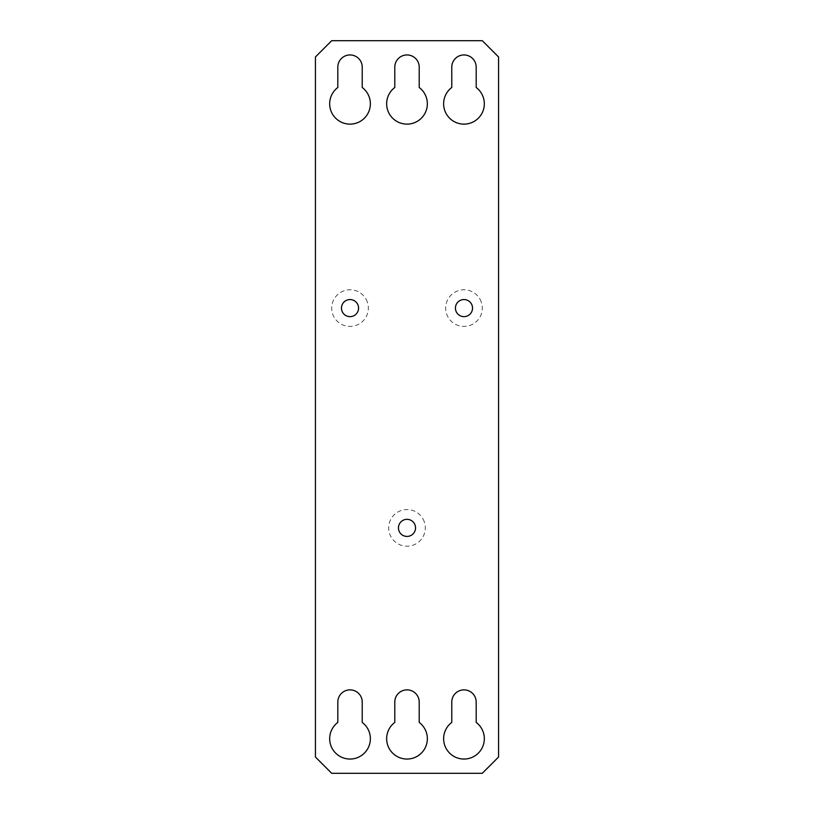 <?xml version="1.0" encoding="UTF-8"?>
<svg xmlns="http://www.w3.org/2000/svg" width="814" height="814" viewBox="0 0 814 814"><rect width="100%" height="100%" fill="white"/><g stroke="black" fill="none" stroke-linecap="round" stroke-linejoin="round"><path stroke-width="0.61" stroke-dasharray="4.07 3.05" d="M471.479 303.998A8.547 8.547 0 0 1 468.081 315.598A8.547 8.547 0 0 1 456.481 312.2A8.547 8.547 0 0 1 459.879 300.6A8.547 8.547 0 0 1 471.479 303.998M480.057 299.318A18.315 18.315 0 0 1 472.761 324.176A18.315 18.315 0 0 1 447.904 316.88A18.315 18.315 0 0 1 455.199 292.023A18.315 18.315 0 0 1 480.057 299.318M451.77 722.425A20.35 20.35 0 0 0 448.931 752.401A20.35 20.35 0 0 0 479.029 752.401A20.35 20.35 0 0 0 476.19 722.425L476.19 702.075A12.21 12.21 0 0 0 463.98 689.865A12.21 12.21 0 0 0 451.77 702.075L451.77 722.425M451.77 87.505A20.35 20.35 0 0 0 448.931 117.481A20.35 20.35 0 0 0 479.029 117.481A20.35 20.35 0 0 0 476.19 87.505L476.19 67.155A12.21 12.21 0 0 0 463.98 54.945A12.21 12.21 0 0 0 451.77 67.155L451.77 87.505M337.81 702.075L337.81 722.425A20.35 20.35 0 0 0 334.971 752.401A20.35 20.35 0 0 0 365.069 752.401A20.35 20.35 0 0 0 362.23 722.425L362.23 702.075A12.21 12.21 0 0 0 350.02 689.865A12.21 12.21 0 0 0 337.81 702.075M337.81 67.155L337.81 87.505A20.35 20.35 0 0 0 334.971 117.481A20.35 20.35 0 0 0 365.069 117.481A20.35 20.35 0 0 0 362.23 87.505L362.23 67.155A12.21 12.21 0 0 0 350.02 54.945A12.21 12.21 0 0 0 337.81 67.155M394.79 702.075L394.79 722.425A20.35 20.35 0 0 0 391.951 752.401A20.35 20.35 0 0 0 422.049 752.401A20.35 20.35 0 0 0 419.21 722.425L419.21 702.075A12.21 12.21 0 0 0 407 689.865A12.21 12.21 0 0 0 394.79 702.075M394.79 67.155L394.79 87.505A20.35 20.35 0 0 0 391.951 117.481A20.35 20.35 0 0 0 422.049 117.481A20.35 20.35 0 0 0 419.21 87.505L419.21 67.155A12.21 12.21 0 0 0 407 54.945A12.21 12.21 0 0 0 394.79 67.155M357.519 303.998A8.547 8.547 0 0 1 354.121 315.598A8.547 8.547 0 0 1 342.521 312.2A8.547 8.547 0 0 1 345.919 300.6A8.547 8.547 0 0 1 357.519 303.998M366.097 299.318A18.315 18.315 0 0 1 358.801 324.176A18.315 18.315 0 0 1 333.944 316.88A18.315 18.315 0 0 1 341.239 292.023A18.315 18.315 0 0 1 366.097 299.318M414.499 523.778A8.547 8.547 0 0 1 411.101 535.378A8.547 8.547 0 0 1 399.501 531.98A8.547 8.547 0 0 1 402.899 520.38A8.547 8.547 0 0 1 414.499 523.778M423.077 519.098A18.315 18.315 0 0 1 415.781 543.956A18.315 18.315 0 0 1 390.923 536.66A18.315 18.315 0 0 1 398.219 511.803A18.315 18.315 0 0 1 423.077 519.098M482.295 40.7L498.575 56.98L498.575 757.02L482.295 773.3L331.705 773.3L315.425 757.02L315.425 56.98L331.705 40.7L482.295 40.7"/><path stroke-width="1.22" d="M456.481 312.2A8.547 8.547 0 0 0 468.081 315.598A8.547 8.547 0 0 0 471.479 303.998A8.547 8.547 0 0 0 459.879 300.6A8.547 8.547 0 0 0 456.481 312.2M451.77 722.425A20.35 20.35 0 0 0 448.931 752.401A20.35 20.35 0 0 0 479.029 752.401A20.35 20.35 0 0 0 476.19 722.425L476.19 702.075A12.21 12.21 0 0 0 463.98 689.865A12.21 12.21 0 0 0 451.77 702.075L451.77 722.425M451.77 87.505A20.35 20.35 0 0 0 448.931 117.481A20.35 20.35 0 0 0 479.029 117.481A20.35 20.35 0 0 0 476.19 87.505L476.19 67.155A12.21 12.21 0 0 0 463.98 54.945A12.21 12.21 0 0 0 451.77 67.155L451.77 87.505M337.81 702.075L337.81 722.425A20.35 20.35 0 0 0 334.971 752.401A20.35 20.35 0 0 0 365.069 752.401A20.35 20.35 0 0 0 362.23 722.425L362.23 702.075A12.21 12.21 0 0 0 350.02 689.865A12.21 12.21 0 0 0 337.81 702.075M337.81 67.155L337.81 87.505A20.35 20.35 0 0 0 334.971 117.481A20.35 20.35 0 0 0 365.069 117.481A20.35 20.35 0 0 0 362.23 87.505L362.23 67.155A12.21 12.21 0 0 0 350.02 54.945A12.21 12.21 0 0 0 337.81 67.155M394.79 702.075L394.79 722.425A20.35 20.35 0 0 0 391.951 752.401A20.35 20.35 0 0 0 422.049 752.401A20.35 20.35 0 0 0 419.21 722.425L419.21 702.075A12.21 12.21 0 0 0 407 689.865A12.21 12.21 0 0 0 394.79 702.075M394.79 67.155L394.79 87.505A20.35 20.35 0 0 0 391.951 117.481A20.35 20.35 0 0 0 422.049 117.481A20.35 20.35 0 0 0 419.21 87.505L419.21 67.155A12.21 12.21 0 0 0 407 54.945A12.21 12.21 0 0 0 394.79 67.155M357.519 303.998A8.547 8.547 0 0 0 345.919 300.6A8.547 8.547 0 0 0 342.521 312.2A8.547 8.547 0 0 0 354.121 315.598A8.547 8.547 0 0 0 357.519 303.998M414.499 523.778A8.547 8.547 0 0 0 402.899 520.38A8.547 8.547 0 0 0 399.501 531.98A8.547 8.547 0 0 0 411.101 535.378A8.547 8.547 0 0 0 414.499 523.778M482.295 40.7L498.575 56.98L498.575 757.02L482.295 773.3L331.705 773.3L315.425 757.02L315.425 56.98L331.705 40.7L482.295 40.7"/></g></svg>

